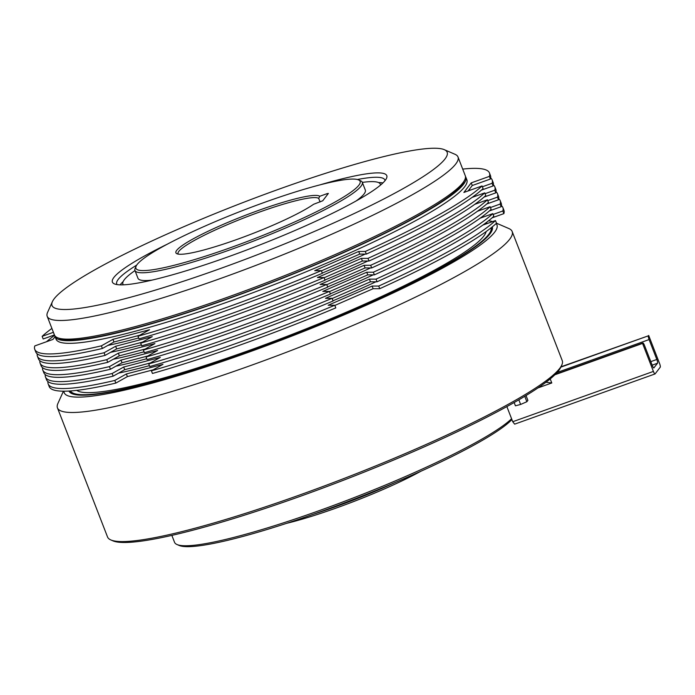 <?xml version="1.0" encoding="UTF-8"?>
<svg xmlns="http://www.w3.org/2000/svg" width="695" height="695" viewBox="0 0 695 695"><rect width="100%" height="100%" fill="white"/><g stroke="black" fill="none" stroke-linecap="round" stroke-linejoin="round"><path stroke-width="1.04" d="M561.004 366.786L648.383 335.815A3.362 0.686 70.3 0 0 649.095 339.568L557.121 372.468M512.736 421.726L653.404 371.417A3.362 0.686 70.3 0 0 655.029 373.945L514.648 424.15L512.736 421.726L506.872 406.601M653.404 371.417L642.554 343.417L554.871 374.779M545.957 382.25L551.778 382.971L550.205 378.914M655.029 373.945A3.362 0.686 70.3 0 0 655.107 373.884L660.25 367.177A3.362 0.686 70.3 0 0 659.538 363.433L648.678 335.433M650.798 361.626L656.818 359.471L649.095 339.568M656.818 359.471A3.362 0.686 -109.7 0 1 657.539 363.224L652.162 365.144M653.795 367.95L657.539 363.224M653.96 367.89A3.362 0.686 -109.7 0 1 653.882 367.942A3.362 0.686 -109.7 0 1 652.266 365.414L644.543 345.511A3.362 0.686 70.3 0 0 642.918 342.983A3.362 0.686 70.3 0 0 642.84 343.035L642.554 343.417M524.76 396.315L526.853 401.727L527.896 400.372L526.028 395.551M526.853 401.727L520.625 404.447L518.835 399.825M520.625 404.447L515.438 405.81L514.161 402.518M444.27 149.66L455.017 154.299A220.315 27.991 158.8 0 1 458.005 156.983A220.315 27.991 158.8 0 1 220.506 278.495A220.315 27.991 158.8 0 1 47.199 316.321A220.315 27.991 158.8 0 1 47.599 312.324L52.403 301.656A211.905 26.923 -21.2 0 0 218.716 269.121A211.905 26.923 -21.2 0 0 444.27 149.66A211.905 26.923 -21.2 0 0 280.459 188.632A211.905 26.923 -21.2 0 0 52.403 301.656M47.199 316.321L54.436 334.981A220.315 27.991 -21.2 0 0 57.424 337.674A220.315 27.991 -21.2 0 0 227.743 297.156A220.315 27.991 -21.2 0 0 464.851 179.64A220.315 27.991 -21.2 0 0 465.242 175.644L458.005 156.983M136.698 265.108A143.796 18.27 -21.2 0 0 116.734 283.986A143.796 18.27 -21.2 0 0 117.081 284.603M320.021 184.861A147.158 18.695 158.8 0 1 386.516 178.328A147.158 18.695 158.8 0 1 228.151 256.82A147.158 18.695 158.8 0 1 114.388 283.881A147.158 18.695 158.8 0 1 167.895 243.876M464.851 179.64L463.886 181.777A218.63 27.783 158.8 0 1 228.594 298.39A218.63 27.783 158.8 0 1 59.579 338.595L57.424 337.674M54.835 335.728A220.315 27.991 -21.2 0 0 55.044 336.536A220.315 27.991 -21.2 0 0 228.351 298.711A220.315 27.991 -21.2 0 0 465.85 177.199A220.315 27.991 -21.2 0 0 465.45 176.46M55.044 336.536L56.069 339.186A220.315 27.991 -21.2 0 0 229.376 301.352A220.315 27.991 -21.2 0 0 466.875 179.84L465.85 177.199M322.28 273.074A220.315 27.991 -21.2 0 0 365.188 254.092M469.264 190.534A220.315 27.991 -21.2 0 0 469.759 188.779M324.965 279.998A220.315 27.991 -21.2 0 0 367.872 261.016M70.421 390.946A225.693 28.677 -21.2 0 0 247.715 351.679A225.693 28.677 -21.2 0 0 491.174 227.752M486.257 223.86A225.693 28.677 -21.2 0 0 484.936 223.547M420.814 471.288A99.229 12.606 158.8 0 1 336.111 508.071A99.229 12.606 158.8 0 1 286.601 523.344M313.445 514.231A100.905 12.823 -21.2 0 0 335.268 506.829A100.905 12.823 -21.2 0 0 394.847 482.66M327.441 194.643L327.058 193.662L328.37 193.427L322.732 200.777L313.601 204.278A77.362 9.834 158.8 0 1 236.752 239.523A77.362 9.834 158.8 0 1 176.938 253.753A77.362 9.834 158.8 0 1 259.287 210.142A77.362 9.834 158.8 0 1 319.726 196.285L318.718 198.423A75.677 9.617 -21.2 0 0 259.643 212.018A75.677 9.617 -21.2 0 0 178.059 253.753A75.677 9.617 -21.2 0 0 178.276 254.109M230.497 247.672A120.244 15.281 -21.2 0 0 358.498 179.883A120.244 15.281 -21.2 0 0 265.533 201.993A120.244 15.281 -21.2 0 0 136.124 266.133A120.244 15.281 -21.2 0 0 230.497 247.672M358.498 179.883L360.644 180.804A121.929 15.49 158.8 0 1 362.295 182.299A121.929 15.49 158.8 0 1 230.862 249.54A121.929 15.49 158.8 0 1 134.943 270.477A121.929 15.49 158.8 0 1 135.16 268.27L136.124 266.133M356.153 200.942A121.929 15.49 -21.2 0 0 365.318 190.074L362.295 182.299M561.803 365.031L560.839 367.16A242.173 30.771 158.8 0 1 300.205 496.334A242.173 30.771 158.8 0 1 112.99 540.875L110.844 539.946A243.858 30.988 -21.2 0 0 299.363 495.101A243.858 30.988 -21.2 0 0 561.803 365.031A243.858 30.988 -21.2 0 0 562.238 360.601L512.172 231.513A243.858 30.988 158.8 0 1 249.288 366.013A243.858 30.988 158.8 0 1 57.459 407.887A243.858 30.988 158.8 0 1 57.902 403.456L63.436 391.189M511.894 419.554A181.63 23.083 158.8 0 1 319.587 512.05A181.63 23.083 158.8 0 1 179.171 545.453L177.025 544.533A183.315 23.291 -21.2 0 0 318.736 510.816A183.315 23.291 -21.2 0 0 511.581 418.738M63.957 391.189A232.087 29.494 -21.2 0 0 246.786 352.895A232.087 29.494 -21.2 0 0 496.117 223.564M492.573 221.601A232.087 29.494 -21.2 0 0 488.542 220.793M47.964 381.555A243.858 30.988 -21.2 0 0 48.172 383.935A243.858 30.988 -21.2 0 0 114.805 380.443L126.377 373.953L162.986 364.336L151.414 370.826A243.858 30.988 -21.2 0 0 334.764 305.253L328.162 305.261L372.12 286.062L378.723 286.053A243.858 30.988 -21.2 0 0 495.483 220.558L496.508 223.208L508.862 228.542A243.858 30.988 158.8 0 1 512.172 231.513M68.97 391.042A227.039 28.851 -21.2 0 0 247.516 351.931A227.039 28.851 -21.2 0 0 492.312 226.839M327.649 286.913A220.315 27.991 -21.2 0 0 370.557 267.931M330.334 293.837A220.315 27.991 -21.2 0 0 373.241 274.855M333.018 300.761A220.315 27.991 -21.2 0 0 375.926 281.779M76.719 390.364A220.315 27.991 -21.2 0 0 248.497 350.654A220.315 27.991 -21.2 0 0 486.135 231.565M380.521 185.087A138.07 17.54 -21.2 0 0 380.365 184.236A138.07 17.54 -21.2 0 0 362.338 182.394M134.943 270.477L137.958 278.252A121.929 15.49 -21.2 0 0 152.057 280.111M134.986 270.581A138.07 17.54 -21.2 0 0 122.911 284.09A138.07 17.54 -21.2 0 0 123.371 284.828M118.593 373.111A220.315 27.991 -21.2 0 0 149.408 365.648M115.909 366.187A220.315 27.991 -21.2 0 0 146.723 358.724M113.224 359.272A220.315 27.991 -21.2 0 0 144.039 351.809M110.54 352.348A220.315 27.991 -21.2 0 0 141.354 344.885M57.459 407.887L107.534 536.974A243.858 30.988 -21.2 0 0 110.844 539.946M487.586 223.382A227.039 28.851 -21.2 0 0 485.727 222.956M171.856 535.385L174.532 542.291A183.315 23.291 -21.2 0 0 177.025 544.533M320.082 201.958L318.718 198.423M327.058 193.662L319.726 196.285M37.226 353.868A243.858 30.988 -21.2 0 0 37.434 356.248A243.858 30.988 -21.2 0 0 104.068 352.756L115.639 346.266L152.248 336.649L140.677 343.139A243.858 30.988 -21.2 0 0 324.026 277.566L317.424 277.574L361.383 258.375L362.408 261.025L369.01 261.016A243.858 30.988 -21.2 0 0 485.77 195.521L484.745 192.88L472.105 197.397M324.026 277.566L325.052 280.215A243.858 30.988 -21.2 0 1 141.702 345.789L140.677 343.139M324.096 277.757L362.408 261.025M361.383 258.375L367.985 258.366L369.01 261.016M104.068 352.756L105.093 355.406L116.664 348.907L142.484 342.131M115.639 346.266L116.664 348.907M481.374 190.143L493.12 185.939A243.858 30.988 -21.2 0 0 493.163 182.524L492.138 179.883A243.858 30.988 -21.2 0 0 490.687 177.989M482.382 186.773L492.095 183.298L493.12 185.939M492.095 183.298A243.858 30.988 -21.2 0 0 492.138 179.883M54.601 335.338A243.858 30.988 -21.2 0 0 46.539 341.714M37.434 356.248L38.46 358.898A243.858 30.988 -21.2 0 0 105.093 355.406M367.985 258.366A243.858 30.988 -21.2 0 0 484.745 192.88M107.855 345.424A220.315 27.991 -21.2 0 0 138.67 337.961M55.087 336.658L52.968 339.421L34.793 345.919A243.858 30.988 -21.2 0 0 34.75 349.333A243.858 30.988 -21.2 0 0 101.383 345.841L112.955 339.342L149.564 329.725L137.992 336.224A243.858 30.988 -21.2 0 0 321.342 270.65L314.739 270.659L358.698 251.46L359.723 254.101L366.326 254.092A243.858 30.988 -21.2 0 0 483.086 188.597L482.061 185.956L463.886 192.454L471.236 182.872L472.261 185.522L490.435 179.015A243.858 30.988 -21.2 0 0 490.479 175.609L489.454 172.959A243.858 30.988 -21.2 0 0 462.705 169.094M321.342 270.65L322.367 273.291A243.858 30.988 -21.2 0 1 139.017 338.865L137.992 336.224M321.411 270.833L359.723 254.101M358.698 251.46L365.301 251.451L366.326 254.092M101.383 345.841L102.408 348.482L113.98 341.992L139.799 335.207M112.955 339.342L113.98 341.992M51.899 328.431A243.858 30.988 -21.2 0 0 42.143 336.337L43.168 338.986L54.427 334.955M42.143 336.337L53.402 332.314M468.091 190.951L472.261 185.522M471.236 182.872L489.41 176.374L490.435 179.015M489.41 176.374A243.858 30.988 -21.2 0 0 489.454 172.959M34.75 349.333L35.775 351.974A243.858 30.988 -21.2 0 0 102.408 348.482M365.301 251.451A243.858 30.988 -21.2 0 0 482.061 185.956M39.91 360.792A243.858 30.988 -21.2 0 0 40.119 363.172A243.858 30.988 -21.2 0 0 106.752 359.68L118.324 353.19L154.933 343.573L143.361 350.063A243.858 30.988 -21.2 0 0 326.711 284.49L320.108 284.498L364.067 265.299L365.092 267.94L371.695 267.931A243.858 30.988 -21.2 0 0 488.455 202.445L487.43 199.795L474.789 204.321M326.711 284.49L327.736 287.131A243.858 30.988 -21.2 0 1 144.386 352.704L143.361 350.063M326.78 284.672L365.092 267.94M364.067 265.299L370.67 265.29L371.695 267.931M106.752 359.68L107.777 362.321L119.349 355.831L145.168 349.046M118.324 353.19L119.349 355.831M484.059 197.059L495.804 192.863A243.858 30.988 -21.2 0 0 495.848 189.448L494.823 186.807A243.858 30.988 -21.2 0 0 493.372 184.905M485.067 193.688L494.779 190.213L495.804 192.863M494.779 190.213A243.858 30.988 -21.2 0 0 494.823 186.807M40.119 363.172L41.144 365.813A243.858 30.988 -21.2 0 0 107.777 362.321M370.67 265.29A243.858 30.988 -21.2 0 0 487.43 199.795M42.595 367.716A243.858 30.988 -21.2 0 0 42.803 370.096A243.858 30.988 -21.2 0 0 109.436 366.604L121.008 360.106L157.617 350.488L146.046 356.987A243.858 30.988 -21.2 0 0 329.395 291.413L322.793 291.422L366.752 272.223L367.777 274.864L374.379 274.855A243.858 30.988 -21.2 0 0 491.139 209.36L490.114 206.719L477.474 211.245M329.395 291.413L330.42 294.055A243.858 30.988 -21.2 0 1 147.071 359.628L146.046 356.987M329.465 291.596L367.777 274.864M366.752 272.223L373.354 272.214L374.379 274.855M109.436 366.604L110.462 369.245L122.033 362.755L147.853 355.97M121.008 360.106L122.033 362.755M486.743 203.983L498.489 199.778A243.858 30.988 -21.2 0 0 498.532 196.372L497.507 193.723A243.858 30.988 -21.2 0 0 496.056 191.829M487.751 200.612L497.464 197.137L498.489 199.778M497.464 197.137A243.858 30.988 -21.2 0 0 497.507 193.723M42.803 370.096L43.828 372.737A243.858 30.988 -21.2 0 0 110.462 369.245M373.354 272.214A243.858 30.988 -21.2 0 0 490.114 206.719M45.279 374.631A243.858 30.988 -21.2 0 0 45.488 377.011A243.858 30.988 -21.2 0 0 112.121 373.519L123.693 367.03L160.302 357.412L148.73 363.902A243.858 30.988 -21.2 0 0 332.08 298.329L325.477 298.337L369.436 279.138L370.461 281.788L377.064 281.779A243.858 30.988 -21.2 0 0 493.824 216.284L492.798 213.643L480.158 218.161M332.08 298.329L333.105 300.978A243.858 30.988 -21.2 0 1 149.755 366.552L148.73 363.902M332.149 298.52L370.461 281.788M369.436 279.138L376.038 279.129L377.064 281.779M112.121 373.519L113.146 376.169L124.718 369.671L150.537 362.894M123.693 367.03L124.718 369.671M489.428 210.906L501.173 206.702A243.858 30.988 -21.2 0 0 501.217 203.287L500.192 200.647A243.858 30.988 -21.2 0 0 498.741 198.753M490.435 207.536L500.148 204.061L501.173 206.702M500.148 204.061A243.858 30.988 -21.2 0 0 500.192 200.647M45.488 377.011L46.513 379.661A243.858 30.988 -21.2 0 0 113.146 376.169M376.038 279.129A243.858 30.988 -21.2 0 0 492.798 213.643M334.764 305.253L335.789 307.894A243.858 30.988 -21.2 0 1 152.44 373.467L151.414 370.826M334.834 305.435L373.145 288.703L379.748 288.694A243.858 30.988 -21.2 0 0 496.508 223.208M372.12 286.062L373.145 288.703M378.723 286.053L379.748 288.694M114.805 380.443L115.83 383.084L127.402 376.594L153.221 369.81M126.377 373.953L127.402 376.594M495.483 220.558L482.843 225.084M492.112 217.822L503.858 213.626A243.858 30.988 -21.2 0 0 503.901 210.211L502.876 207.57A243.858 30.988 -21.2 0 0 501.425 205.668M493.12 214.451L502.832 210.976L503.858 213.626M502.832 210.976A243.858 30.988 -21.2 0 0 502.876 207.57M48.172 383.935L49.197 386.576A243.858 30.988 -21.2 0 0 115.83 383.084M385.004 180.674A143.796 18.27 -21.2 0 0 384.856 179.988A143.796 18.27 -21.2 0 0 357.378 179.51M560.856 367.125L648.383 335.815M551.778 382.971L538.008 387.897M642.84 343.035L555.322 374.336M120.139 284.854A143.796 18.27 158.8 0 1 123.145 281.605M378.514 182.559A143.796 18.27 158.8 0 1 382.928 182.933M642.918 342.983L555.366 374.292M492.147 230.123L491.217 227.717M380.365 184.236L380.652 184.974M122.911 284.09L123.197 284.837M71.307 393.353L70.377 390.955"/></g></svg>
